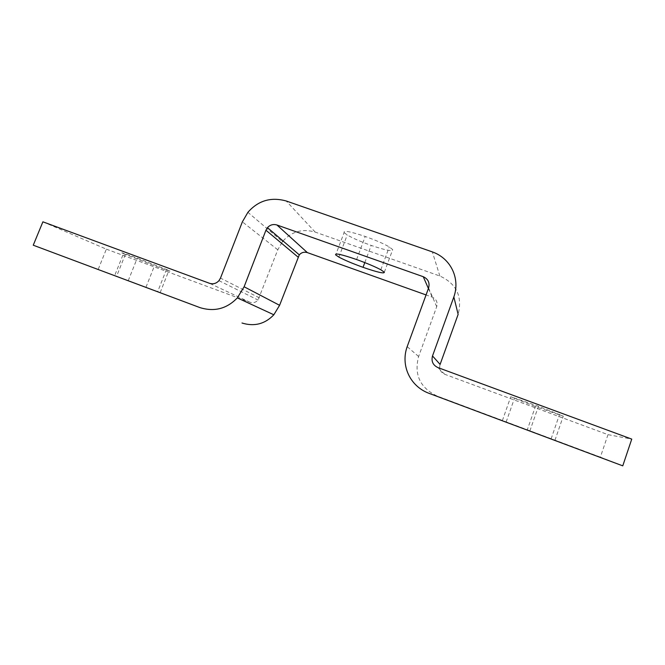 <?xml version="1.0" encoding="UTF-8"?>
<svg xmlns="http://www.w3.org/2000/svg" width="665" height="665" viewBox="0 0 665 665"><rect width="100%" height="100%" fill="white"/><g stroke="black" fill="none" stroke-linecap="round" stroke-linejoin="round"><path stroke-width="0.5" stroke-dasharray="3.33 2.49" d="M123.457 253.681L154.488 265.767C167.563 270.572 172.376 272.135 168.918 270.472L137.248 258.12C123.673 253.157 119.085 251.678 123.457 253.681L114.696 275.526L160.19 292.55L114.696 275.526M527.279 429.881L554.951 440.288L527.279 429.881L535.408 406.531L563.272 416.149L538.451 406.273L510.753 396.756L535.408 406.531M344.104 232.592L347.221 234.961C352.708 238.17 360.704 241.661 371.203 245.427C385.467 250.264 392.633 251.661 392.699 249.624L389.299 246.939C383.855 243.756 375.825 240.273 365.226 236.474C350.272 231.478 343.231 230.181 344.104 232.592L335.684 254.928M200.007 307.629L33.25 245.21M98.262 269.234L106.358 249.167L42.893 221.819M106.358 249.167L249.974 302.267C253.141 303.215 255.834 302.467 258.045 300.04L277.787 249.807L282.467 241.661L247.904 212.318M283.049 240.963C291.819 231.453 302.533 228.494 315.177 232.085L439.856 276.008C456.564 283.706 462.649 296.499 458.135 314.379M440.097 364.412C438.933 368.942 440.471 372.225 444.702 374.27L607.993 434.644L631.75 439.108M607.993 434.644L600.37 457.129L622.764 465.849M600.37 457.129L436.905 395.958C420.006 387.687 413.913 374.536 418.618 356.507L436.706 306.706C437.853 302.259 436.34 299.059 432.175 297.105L426.057 294.928M145.984 287.189L154.488 265.767M128.245 280.647L137.248 258.12M160.19 292.55L168.918 270.472M502.374 420.613L510.753 396.756M554.951 440.288L563.272 416.149M529.864 430.953L538.451 406.273M364.794 262.6L371.203 245.427M384.328 272.209L392.699 249.624M356.59 259.533L365.226 236.474M249.974 302.267L209.5 283.298M259.342 297.845L220.481 278.095M277.787 249.807L242.376 221.852M315.177 232.085L286.191 200.98M439.856 276.008L432.35 251.902M444.702 374.27L437.927 367.587M436.905 395.958L428.684 393.215M418.618 356.507L407.18 346.656M436.706 306.706L428.593 287.987M432.175 297.105L428.41 288.494M125.336 254.487L116.616 276.233M166.474 269.425L157.688 291.627M506.156 422.001L514.411 398.468M551.11 438.883L559.564 414.378M338.892 257.097L347.221 234.961M380.821 269.766L389.299 246.939M218.951 280.663L258.045 300.04"/><path stroke-width="1" d="M363.032 267.322C352.508 263.515 344.462 260.106 338.892 257.097L335.684 254.928C334.67 252.883 341.635 254.421 356.59 259.533C367.205 263.373 375.284 266.781 380.821 269.766L384.328 272.209C384.395 273.889 377.296 272.259 363.032 267.322L364.794 262.6M200.007 307.629L33.25 245.21L42.893 221.819L209.5 283.298C213.191 284.396 216.341 283.523 218.951 280.663L220.481 278.095L242.376 221.852L247.904 212.318C258.228 200.556 270.988 196.774 286.191 200.98L432.35 251.902C450.737 258.369 460.463 278.411 453.846 296.956L432.508 355.958C431.128 361.303 432.94 365.176 437.927 367.587L631.75 439.108L622.764 465.849L428.684 393.215C409.889 386.066 400.455 365.293 407.18 346.656L428.593 287.987C429.947 282.75 428.177 278.992 423.264 276.715L276.939 224.994C273.224 223.939 270.073 224.82 267.48 227.646L265.942 230.223L244.113 286.773L237.322 297.887C226.848 308.784 214.413 312.026 200.007 307.629M282.467 241.661L283.049 240.963M453.846 296.956L458.135 314.379L440.097 364.412L432.508 355.958M426.057 294.928L307.371 252.609C304.188 251.694 301.494 252.434 299.292 254.845L279.591 305.301L273.839 314.778C264.953 324.046 254.338 326.798 241.994 323.015M428.41 288.494L423.264 276.715M307.371 252.609L276.939 224.994M297.995 257.039L265.942 230.223M279.591 305.301L244.113 286.773M267.48 227.646L299.292 254.845M237.322 297.887L273.839 314.778"/></g></svg>
